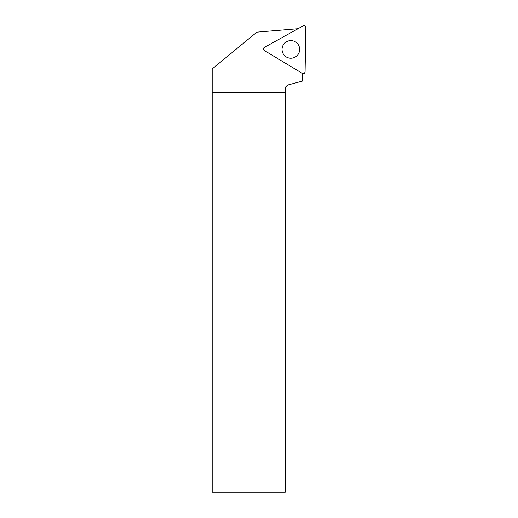 <?xml version="1.0" encoding="UTF-8"?>
<svg xmlns="http://www.w3.org/2000/svg" width="518" height="518" viewBox="0 0 518 518"><rect width="100%" height="100%" fill="white"/><g stroke="black" fill="none" stroke-linecap="round" stroke-linejoin="round"><path stroke-width="0.78" d="M305.057 71.814L305.827 27.532A1.826 1.826 0 0 0 303.114 25.9L264.381 47.371A1.826 1.826 0 0 0 264.322 50.537L302.285 73.349A1.826 1.826 0 0 0 305.057 71.814M295.37 41.867A8.812 8.812 0 0 0 283.281 44.878A8.812 8.812 0 0 0 286.292 56.967A8.812 8.812 0 0 0 298.381 53.956A8.812 8.812 0 0 0 295.37 41.867M302.428 73.42L302.292 81.106L287.535 85.062L285.23 87.361L285.23 492.1L212.173 492.1L212.173 68.952L256.844 32.155L298.005 28.73M285.23 91.964L212.173 91.964M285.23 92.45L212.173 92.45M264.322 50.537L302.285 73.349C303.775 73.854 304.694 73.342 305.057 71.814L305.827 27.532C305.523 25.984 304.616 25.447 303.114 25.9L264.381 47.371C263.196 48.407 263.176 49.463 264.322 50.537"/></g></svg>
